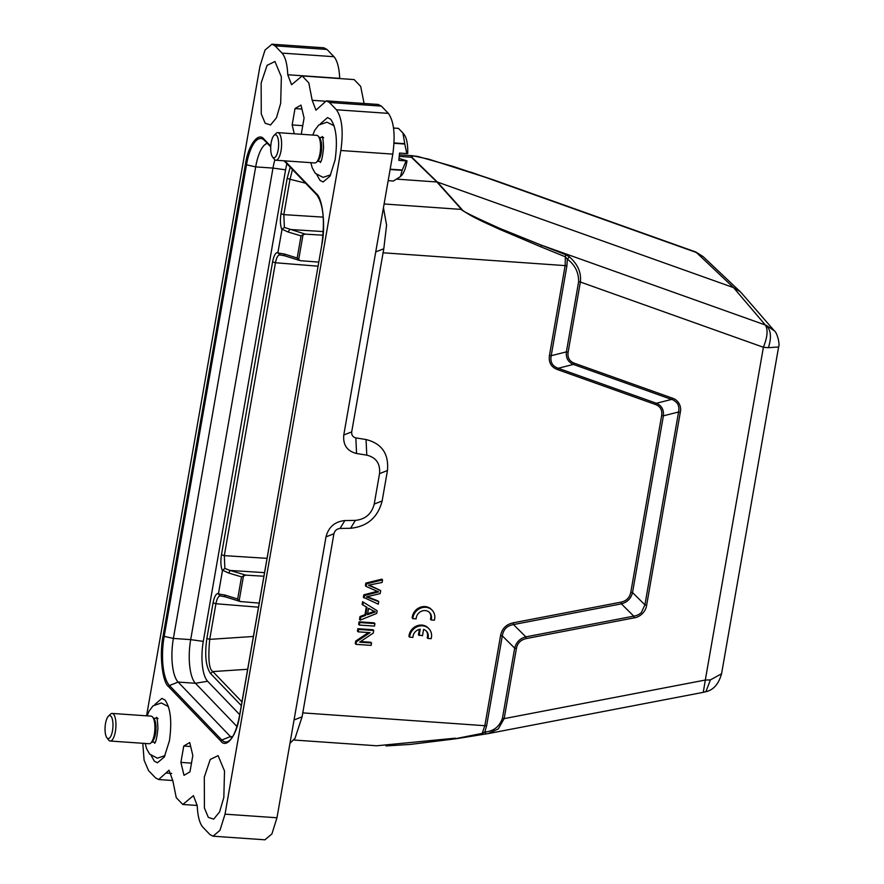 <?xml version="1.0" encoding="UTF-8"?>
<svg xmlns="http://www.w3.org/2000/svg" width="884" height="884" viewBox="0 0 884 884"><rect width="100%" height="100%" fill="white"/><g stroke="black" fill="none" stroke-linecap="round" stroke-linejoin="round"><path stroke-width="1.33" d="M431.116 619.927L434.387 620.159A11.525 10.376 136.2 0 0 432.154 610.236A11.525 10.376 136.2 0 0 420.342 608.269A11.525 10.376 136.2 0 0 412.872 618.667L416.154 618.888A8.066 7.26 -43.8 0 1 421.226 611.33A8.066 7.26 -43.8 0 1 429.657 612.634A8.066 7.26 -43.8 0 1 431.116 619.927L430.42 619.209A8.066 7.26 -43.8 0 0 429.304 612.28M412.872 618.667L412.176 617.938A11.525 10.376 136.2 0 1 419.646 607.54A11.525 10.376 136.2 0 1 431.458 609.507L432.154 610.236M419.37 629.342L418.419 634.811L422.475 635.773L423.591 629.397A8.066 7.26 -43.8 0 1 426.431 631.143A8.066 7.26 -43.8 0 1 427.889 638.447L427.182 637.718A8.066 7.26 -43.8 0 0 426.066 630.789M427.889 638.447L431.16 638.668A11.525 10.376 136.2 0 0 428.928 628.745A11.525 10.376 136.2 0 0 417.115 626.789A11.525 10.376 136.2 0 0 409.646 637.176L412.916 637.408A8.066 7.26 -43.8 0 1 420.231 629.165L419.115 635.541M428.928 628.745L428.232 628.016A11.525 10.376 136.2 0 0 416.419 626.06A11.525 10.376 136.2 0 0 408.949 636.458L409.646 637.176M378.75 601.695L366.407 596.877L380.164 593.606L380.695 590.589L368.44 585.23L382.109 582.457L382.551 579.893L381.855 579.164L365.832 583.131L365.39 585.683L366.087 586.412L378.606 591.904L364.484 595.551L363.788 594.833L363.368 597.241L378.308 604.203L378.75 601.695L378.054 600.965L367.39 596.755M382.551 579.893L366.529 583.86L365.832 583.131M366.529 583.86L366.087 586.412M377.91 591.175L363.788 594.833M364.484 595.551L364.064 597.971M380.695 590.589L369.269 585.097M367.435 614.723L368.562 608.314L375.357 611.927L367.435 614.723M377.17 610.745L362.595 601.706L362.131 604.358L367.048 607.485L365.667 615.386L364.97 614.656L359.998 616.546L359.501 619.397L360.197 620.126L376.706 613.441L377.17 610.745L362.595 601.706M363.291 602.424L362.827 605.087M366.352 606.755L364.97 614.656M365.667 615.386L360.694 617.275L359.998 616.546M360.694 617.275L360.197 620.126M374.661 611.198L366.738 614.004M374.927 623.596L374.23 622.877L359.081 621.817L358.639 624.325L359.335 625.054L374.496 626.104L374.927 623.596L359.777 622.546L359.081 621.817M359.777 622.546L359.335 625.054M371.545 642.988L359.644 642.16L373.28 633.054L373.722 630.491L373.026 629.762L357.876 628.712L357.456 631.11L358.153 631.839L370.064 632.657L356.418 641.762L355.722 641.044L355.28 643.607L355.976 644.337L371.125 645.386L371.545 642.988L370.849 642.259L360.573 641.552M373.722 630.491L358.572 629.441L357.876 628.712M358.572 629.441L358.153 631.839M368.44 632.546L355.722 641.044M356.418 641.762L355.976 644.337M275.885 160.236L314.837 162.943A13.835 4.685 -86 0 0 316.582 162.137A13.835 4.685 -86 0 0 320.472 149.462A13.835 4.685 -86 0 0 318.373 136.379A13.835 4.685 -86 0 0 317.113 135.407A13.835 4.685 -86 0 0 316.759 135.34L277.797 132.633A13.835 4.685 94 0 1 278.162 132.699A13.835 4.685 94 0 1 281.466 147.297A13.835 4.685 94 0 1 275.885 160.236A13.835 4.685 94 0 1 275.521 160.17A13.835 4.685 94 0 1 274.261 159.197L272.526 156.921A11.525 3.901 -86 0 0 273.576 157.728A11.525 3.901 -86 0 0 278.493 147.451A11.525 3.901 -86 0 0 275.775 134.843A11.525 3.901 -86 0 0 274.018 135.462A11.525 3.901 -86 0 0 270.78 146.015A11.525 3.901 -86 0 0 272.526 156.921M274.018 135.462L276.051 133.44A13.835 4.685 94 0 1 277.797 132.633M394.021 143.285L404.762 144.026L406.839 153.573L399.546 153.065L398.839 160.391L406.132 160.899L402.264 170.026L390.175 169.187M404.762 144.026A26.52 8.973 -86 0 0 404.739 143.683L394.032 142.943M393.535 128.047L398.474 128.39L402.927 133.02L404.739 143.683M398.474 128.39A26.52 8.973 -86 0 0 398.408 128.368A26.52 8.973 -86 0 0 398.341 128.357L393.535 128.025M388.164 180.679L393.413 181.032L400.375 176.634L402.176 170.336L390.12 169.496M406.132 160.899L407.005 160.844A21.901 7.415 94 0 1 401.458 175.573L400.375 176.645M399.027 158.402L407.005 160.844M402.927 133.02L404.286 134.788A21.901 7.415 94 0 1 407.712 153.518L406.839 153.573M703.277 692.316L705.31 680.05L710.393 679.906L721.565 673.763L778.605 346.959L768.373 347.699C771.688 337.666 770.992 330.207 766.284 325.312L774.318 330.804M397.004 179.143L437.337 182.027L733.51 287.598L696.017 252.128L703.045 256.559L694.249 251.443L495.924 180.734M671.575 399.446C671.741 398.927 676.591 401.778 677.763 404.154C678.923 406.463 679.188 409.082 678.558 411.988L680.304 412.309C681.641 406.651 678.779 400.154 672.437 398.176L574.246 363.18L573.385 364.407L558.202 368.274L557.34 369.523C551.097 367.059 548.467 362.352 549.472 355.39L565.174 265.421L565.34 256.813L567.34 259.123L566.909 265.741L551.207 355.711C550.003 361.965 552.334 366.153 558.202 368.274L656.392 403.27L671.575 399.424L573.385 364.429C568.125 362.153 565.793 357.976 566.39 351.865L578.633 281.709C578.722 272.382 574.954 264.857 567.34 259.123L569.462 256.924C577.816 264.294 581.451 272.659 580.368 282.029L763.389 347.268L768.373 347.699M742.129 293.753L740.295 291.742L733.51 287.598L765.334 325.003C768.163 329.599 767.511 337.014 763.389 347.268L705.31 680.05L504.167 718.626L498.256 728.924L488.2 733.598L703.211 692.349L705.907 691.697L710.393 679.906M574.246 363.169C569.406 361.247 567.362 357.589 568.125 352.186L580.368 282.029L578.633 281.709M644.9 604.855L641.375 612.524C639.287 614.49 636.745 615.695 633.762 616.137L634.093 617.883C639.828 617.131 645.718 612.004 646.646 605.175L680.304 412.309M514.687 648.149L516.411 648.469C517.35 643.243 520.599 639.95 526.179 638.579L634.093 617.883M455.238 738.88L488.2 733.587L486.211 733.897L484.797 732.029C493.548 731.311 499.427 726.736 502.432 718.316L504.167 718.626L516.411 648.469M502.432 718.316L514.676 648.149C516.19 642.226 519.903 638.469 525.836 636.856L633.751 616.148L621.386 603.86L621.043 602.137C626.447 600.932 629.695 597.639 630.8 592.247L632.535 592.567L644.911 604.855L678.569 411.999L663.387 415.834L661.652 415.513C662.425 410.099 660.392 406.441 655.53 404.518L656.392 403.292C661.652 405.535 663.972 409.723 663.387 415.834L632.535 592.567C631.032 598.49 627.32 602.247 621.386 603.86L513.471 624.568C507.04 625.684 503.327 629.452 502.311 635.861L486.609 725.83L484.797 732.029L482.167 733.377L481.879 734.416L486.112 733.908M513.471 624.568L525.836 636.856L526.179 638.579M644.911 604.855L646.646 605.175M671.575 399.424L672.437 398.176M549.472 355.39L551.218 355.711L566.39 351.865L568.125 352.186M565.616 254.68L541.251 245.122L541.107 246.923L565.34 256.813L565.616 254.68L569.462 256.924M765.334 325.003L541.251 245.122L500.101 228.525C472.034 215.928 459.326 209.574 461.956 209.453L437.337 182.027L411.889 157.297C409.126 156.17 415.148 155.418 419.58 156.965L452.906 166.358L495.294 180.502M495.073 180.413L493.902 180.016M481.879 734.416L484.874 725.51L500.576 635.552C502.002 628.623 506.178 624.38 513.129 622.833L621.043 602.137M541.107 246.923L499.559 229.299C484.432 222.348 469.636 215.994 461.415 209.342L436.795 181.905L411.336 157.186L413.159 155.783M470.885 172.137L695.388 252.15M293.333 739.985L376.739 745.776L455.37 738.173L455.094 738.759L482.167 733.377M514.676 648.149L502.311 635.861L500.576 635.552M513.46 624.579L513.129 622.833M142.799 743.289L144.103 760.207L148.556 770.627L155.529 777.887L158.656 779.533L168.999 770.218L172.822 780.683L176.259 797.688L182.8 804.473L193.43 795.666L197.22 805.644C197.707 816.275 199.618 823.49 202.955 827.291L209.928 834.551L213.044 836.187L219.961 830.319L225.033 814.164L340.859 150.501L392.805 154.114L343.777 435.005L351.699 431.889L383.8 248.747L386.584 225.188L383.457 207.685M343.777 435.005C342.893 444.961 347.147 451.127 356.55 453.503L366.772 455.138C376.175 457.514 380.429 463.68 379.534 473.636L374.219 504.068C371.656 513.913 365.379 519.35 355.379 520.378L344.848 520.566L340.042 528.466C336.826 528.82 334.782 530.588 333.92 533.759L302.107 716.802L295.024 738.306M351.699 431.889C351.445 435.094 352.827 437.105 355.854 437.9L356.55 453.503M340.042 528.466L350.583 528.267C367.335 526.544 377.855 517.438 382.142 500.963L387.457 470.52C388.949 453.846 381.822 443.514 366.064 439.536L355.854 437.9M344.848 520.566C334.848 521.604 328.561 527.03 325.997 536.875L276.979 817.766L225.033 814.164M264.979 839.767L271.896 833.932L276.979 817.766M340.859 150.501C343.522 131.34 342.042 117.76 336.428 109.771L329.456 102.5L326.329 100.864L315.975 110.18L312.185 100.301L324.572 101.163M392.805 154.114C395.457 134.954 393.977 121.373 388.374 113.373L381.402 106.113L378.297 104.522M312.185 100.301L308.803 82.897L302.195 75.925L291.543 84.731L287.764 74.753C287.267 64.112 285.355 56.896 282.029 53.106L275.046 45.835L271.929 44.2L265.023 50.068L259.951 66.234L146.578 715.819M364.097 103.483L360.672 86.389L354.141 79.582L302.35 75.947M287.764 74.753L339.71 78.356C339.191 67.781 337.279 60.565 333.964 56.709L326.992 49.449L323.887 47.835M154.822 704.548L161.882 698.393L164.999 700.029C170.612 708.029 172.093 721.609 169.43 740.77L164.347 756.925L157.44 762.793L154.324 761.157L151.275 755.732M320.483 123.749L327.533 117.605L330.66 119.241C336.274 127.23 337.754 140.81 335.091 159.971L330.008 176.126L323.102 181.993L319.986 180.358L316.936 174.933M280.681 103.306L276.438 117.804L270.548 124.998L265.167 123.23L261.255 113.848L261.145 82.963L267.101 65.328L274.946 61.515L281.366 76.875L280.681 103.306M223.829 797.434L219.586 811.932L213.696 819.136L208.315 817.369L204.414 807.976L204.303 777.091L210.248 759.455L218.094 755.643L224.514 771.014L223.829 797.434M302.737 125.672L292.151 124.942L295.013 108.555L300.98 105.085L304.085 117.992L301.245 134.257M294.284 133.782L292.151 124.942M301.93 109.03L295.013 108.555M180.9 762.395L183.762 746.019L189.717 742.549L192.822 755.455L189.972 771.842L184.005 775.312L180.9 762.395L191.485 763.135M183.762 746.019L190.668 746.494M231.917 737.742A34.587 11.702 94 0 1 230.437 736.56L178.126 682.072A34.587 11.702 94 0 1 173.375 638.436L255.675 166.888A34.587 11.702 94 0 1 267.344 143.374M259.2 603.109L240.271 601.529M318.715 262.106L300.671 260.703L298.637 259.896L303.046 234.647L305.312 234.138L323.025 235.21M286.902 163.75A31.592 10.696 -86 0 0 285.587 169.838L272.99 168.082L190.69 639.629L203.287 641.386A31.592 10.696 -86 0 0 207.63 681.255L239.73 714.681M168.568 686.647A1.381 1.249 136.2 0 1 169.485 685.531L178.126 682.072L195.441 683.277A34.587 11.702 94 0 1 190.69 639.629L173.375 638.436L163.065 636.104C159.253 654.304 162.28 682.105 168.568 686.647L220.878 741.135C226.58 749.079 236.879 735.156 239.619 715.83L321.909 244.282C325.732 226.094 322.704 198.292 316.417 193.751L284.836 160.855M207.63 681.255L195.441 683.277L236.978 726.538M270.769 146.203L264.106 139.263C258.404 131.318 248.095 145.23 245.365 164.557L255.675 166.888L272.99 168.082A34.587 11.702 94 0 1 274.869 159.827M247.653 669.276L212.856 671.575C209 669.464 207.961 658.724 209.707 639.364L253.377 636.469M258.482 607.186L215.917 603.739C216.889 598.855 218.282 596.236 220.083 595.871L225.243 596.822A2.309 0.906 -72.6 0 1 224.901 595.031L218.403 593.949L222.536 570.235L228.735 573.042L241.531 576.876L245.796 575.141L230.127 570.456L228.735 573.042M218.403 593.949L220.083 595.871L225.53 596.799A2.309 0.906 -72.6 0 1 225.243 596.822L240.315 601.54M264.515 572.633L230.127 570.456L224.868 568.434L222.536 570.235M241.155 601.695L239.122 600.899L237.663 599.032L224.901 595.031M323.301 231.586L289.643 229.453L288.25 232.05L301.046 235.873L297.179 258.029L284.416 254.028A2.309 0.906 107.4 0 0 284.747 255.819L280.283 254.923M305.312 234.138L284.383 227.431L282.051 229.232L288.25 232.05M303.046 234.647L301.046 235.873M298.637 259.896L297.179 258.029M284.416 254.028L277.919 252.957L280.151 254.912M277.919 252.957L277.93 252.448C275.62 252.404 273.841 255.542 272.592 261.863L275.432 262.747C276.405 257.863 277.786 255.233 279.598 254.879L285.046 255.796M284.383 227.431L283.83 214.635L323.246 217.132M305.544 183.165L290.029 179.275L292.449 169.518M263.885 576.235L245.796 575.141M300.671 260.703L299.786 260.526M285.587 169.838L203.287 641.386M241.31 705.587L210.613 673.608C205.795 666.68 204.547 654.978 206.856 638.48L209.707 639.353L215.917 603.739L213.077 602.866C214.326 596.545 216.105 593.407 218.414 593.451M277.93 252.448L282.051 229.232M281.897 229.696C280.283 225.652 279.985 220.348 280.99 213.762L283.83 214.635L289.996 179.286L287.156 178.391L290.217 167.187M222.392 570.688C220.768 566.655 220.47 561.34 221.475 554.765L224.315 555.638L267.012 558.334M224.868 568.434L224.315 555.638L275.432 262.747L317.997 266.195M110.224 741.035L149.175 743.731A13.835 4.685 -86 0 0 150.921 742.925A13.835 4.685 -86 0 0 154.81 730.261A13.835 4.685 -86 0 0 152.711 717.178A13.835 4.685 -86 0 0 151.451 716.206A13.835 4.685 -86 0 0 151.098 716.139L112.135 713.432A13.835 4.685 94 0 1 112.5 713.499A13.835 4.685 94 0 1 115.804 728.096A13.835 4.685 94 0 1 110.224 741.035A13.835 4.685 94 0 1 109.859 740.969A13.835 4.685 94 0 1 108.599 739.996L106.865 737.72A11.525 3.901 -86 0 0 107.914 738.527A11.525 3.901 -86 0 0 112.832 728.25A11.525 3.901 -86 0 0 110.113 715.642A11.525 3.901 -86 0 0 108.356 716.25A11.525 3.901 -86 0 0 105.119 726.814A11.525 3.901 -86 0 0 106.865 737.72M108.356 716.25L110.389 714.239A13.835 4.685 94 0 1 112.135 713.432M152.711 717.178L154.103 719.001A11.989 4.055 94 0 1 155.915 730.339A11.989 4.055 94 0 1 152.545 741.311L150.921 742.925M318.373 136.379L319.765 138.202A11.989 4.055 94 0 1 321.577 149.54A11.989 4.055 94 0 1 318.207 160.523L316.582 162.137M376.728 592.379L376.031 591.65M369.534 598.048L368.838 597.319M461.956 209.453L384.098 203.983M399.225 156.346L411.889 157.297M382.96 252.78L566.909 265.741M486.609 725.83L302.659 712.869M630.8 592.247L661.652 415.513M655.53 404.518L557.34 369.523M383.8 248.747L375.733 251.907M294.041 719.974L302.107 716.802M366.064 439.536L366.772 455.138M387.457 470.52L379.534 473.636M382.142 500.963L374.219 504.068M350.583 528.267L355.379 520.378M333.92 533.759L325.997 536.875M171.706 773.412L165.894 773.014M336.428 109.771L388.374 113.373M329.456 102.5L381.402 106.113M282.029 53.106L333.964 56.709M275.046 45.835L326.992 49.449M245.365 164.557L163.065 636.104M264.614 140.479A1.381 1.249 -43.8 0 1 264.404 140.302L263.2 139.307A38.819 13.138 94 0 0 246.459 164.999L164.159 636.546A38.819 13.138 94 0 0 169.485 685.531L221.807 740.019A1.381 1.249 136.2 0 0 220.878 741.135M321.964 244.017L239.553 715.686C236.603 730.427 232.724 739.035 227.928 741.521A38.819 13.138 94 0 1 221.807 740.019L230.437 736.56L232.591 736.715M316.925 194.966A1.381 1.249 -43.8 0 1 316.715 194.789C323.279 204.049 324.992 220.492 321.853 244.139L321.909 244.282M284.084 160.811L316.715 194.789A1.381 1.249 -43.8 0 1 316.417 193.751M270.736 146.899L264.404 140.302A1.381 1.249 -43.8 0 1 264.106 139.263M263.2 139.307A38.819 13.138 94 0 1 264.272 140.136M241.962 701.885L212.856 671.575L210.613 673.608M239.122 600.899L243.531 575.639M241.531 576.876L237.663 599.032M206.856 638.48L213.077 602.866M280.99 213.762L287.156 178.413M272.592 261.863L221.475 554.765M319.113 137.351L322.505 137.584M323.699 137.771L322.074 136.523C322.759 136.689 323.257 140.423 323.555 147.705C322.66 156.49 321.566 161.418 320.273 162.501L320.273 162.49M330.682 174.811L323.025 177.375L315.279 173.308L312.207 167.794L310.859 162.667M774.196 330.649L774.196 330.649C777.323 332.649 780.097 344.683 778.605 346.959M721.565 673.763C718.681 683.984 713.476 689.962 705.973 691.686M741.51 293.035L774.008 330.428M703.344 256.835L740.184 291.665M694.238 251.432L696.017 252.106M493.924 180.027L428.917 159.219L412.773 155.75M455.216 738.847L410.408 744.416L385.999 745.93M399.369 154.822L412.806 155.75M295.212 738.118L289.974 743.322M172.811 780.517L158.634 779.533M197.209 805.468L182.944 804.473M264.979 839.8L213.033 836.198M378.297 104.467L326.351 100.864M323.898 47.802L271.952 44.2M299.831 260.548L284.758 255.819M153.451 718.151L156.844 718.383M158.037 718.559L156.413 717.322C157.098 717.488 157.595 721.211 157.893 728.504C156.998 737.289 155.904 742.217 154.612 743.3L154.612 743.289M165.021 755.599L157.363 758.174L149.617 754.107L146.545 748.582L145.197 743.455M168.424 706.57L161.286 702.979L153.042 705.852L149.065 711.145L147.109 715.852M151.794 742.074L155.186 742.306M334.086 125.771L326.947 122.18L318.704 125.053L314.726 130.357L312.77 135.064M317.455 161.275L320.848 161.507"/></g></svg>

